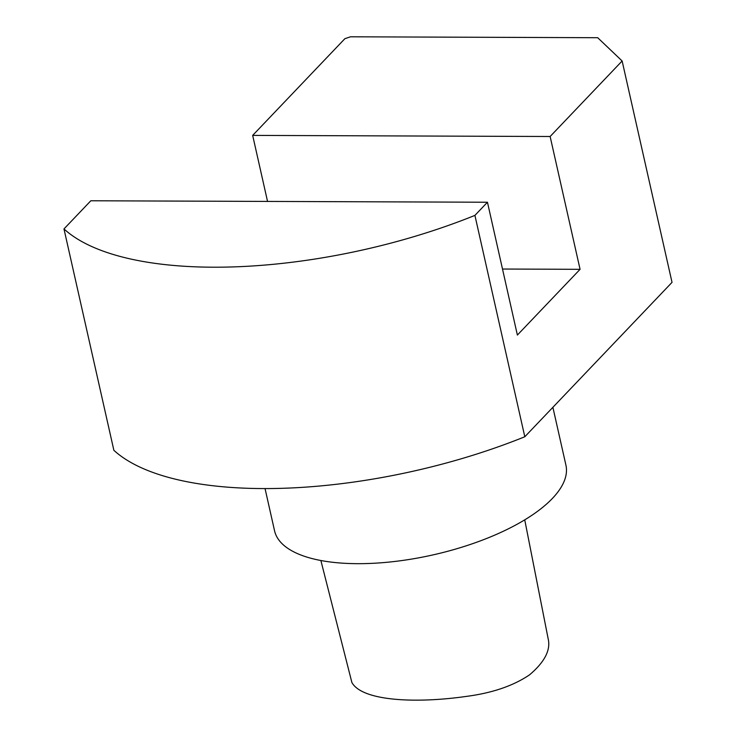<?xml version="1.0" encoding="UTF-8"?>
<svg xmlns="http://www.w3.org/2000/svg" width="736" height="736" viewBox="0 0 736 736"><rect width="100%" height="100%" fill="white"/><g stroke="black" fill="none" stroke-linecap="round" stroke-linejoin="round"><path stroke-width="1.1" d="M320.878 560.51L351.891 682.53C362.572 701.564 417.652 703.432 466.56 696.376C492.384 692.981 513.388 685.796 529.589 674.811C544.658 662.014 550.85 650.008 548.164 638.793L524.74 519.846M267.545 201.425L252.669 135.396L344.899 38.668L350.492 36.8L597.696 37.711L622.132 60.987L550.132 136.5L252.669 135.396M487.453 202.234L474.913 215.39L524.805 436.761A298.816 116.757 167.3 0 1 113.868 450.303L63.977 228.933L90.822 200.772L487.453 202.234L517.38 335.064L580.069 269.321L550.132 136.5M502.504 269.036L580.069 269.321M474.913 215.39A298.816 116.757 167.3 0 1 63.977 228.933M622.132 60.987L672.023 282.366L524.805 436.761M552.883 407.302L565.92 465.134A149.334 58.346 167.3 0 1 503.774 531.042A149.334 58.346 167.3 0 1 357.586 563.675A149.334 58.346 167.3 0 1 274.556 530.794L265.043 488.575"/></g></svg>
